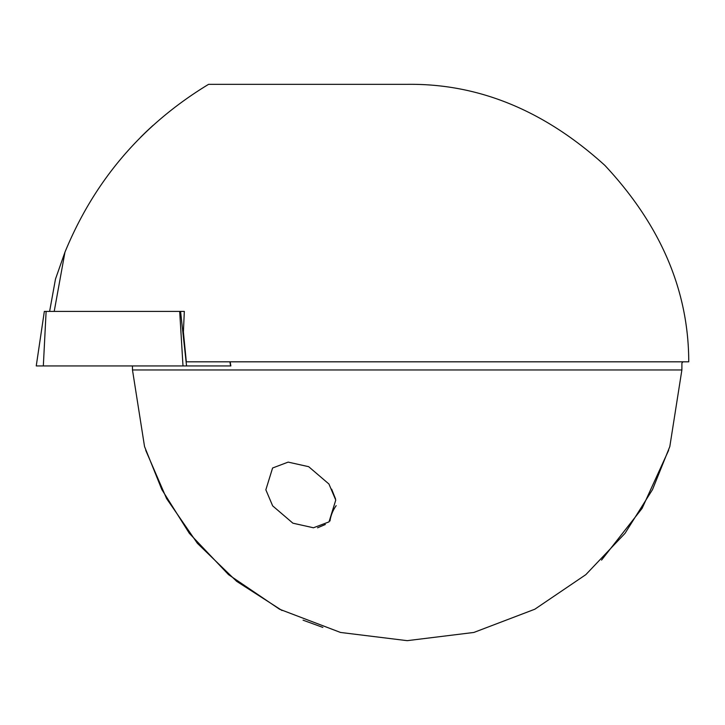 <?xml version="1.0" encoding="UTF-8"?>
<svg xmlns="http://www.w3.org/2000/svg" width="725" height="725" viewBox="0 0 725 725"><rect width="100%" height="100%" fill="white"/><g stroke="black" fill="none" stroke-linecap="round" stroke-linejoin="round"><path stroke-width="1.09" d="M325.326 524.501L317.559 527.809M331.633 489.157L335.53 498.909M681.908 365.935A274.73 274.73 0 0 1 681.881 369.958L669.818 446.555L652.527 489.556L625.032 533.328L585.836 574.644L534.805 609.227L473.851 632.454L407.178 640.664L340.505 632.454L279.56 609.227L228.529 574.644L189.334 533.328L161.829 489.556L144.538 446.555L132.476 369.958A274.73 274.73 0 0 1 132.448 365.935L132.476 369.958L681.881 369.958L681.899 363.143A274.73 274.73 0 0 1 681.908 365.935A274.73 274.73 0 0 0 681.899 363.143L682.914 361.811M329.993 520.958A28.846 23.626 116 0 1 336.173 505.66M335.757 500.087L328.942 484.019L308.687 466.692L288.142 462.115L272.591 468.006L265.848 489.81L272.663 505.869L292.918 523.196L313.463 527.773L329.014 521.882L335.757 500.087M145.707 450.252L166.623 498.646L197.354 543.279L236.595 581.287L282.025 610.504M303.077 620.183L322.861 627.406M601.533 560.108L642.096 508.379L668.649 450.252M184.322 311.397L180.579 311.397L184.322 311.397L183.398 332.005L186.316 361.811L688.75 361.811C688.641 290.571 660.665 225.085 604.84 165.363C544.303 110.408 478.409 83.402 407.178 84.336L208.583 84.336C142.29 124.528 94.413 180.471 64.951 252.182L54.212 311.397M49.617 311.397L55.481 279.071L64.951 252.182M153.002 125.407L146.133 131.805M145.97 131.968L140.831 136.998M230.151 361.811L230.858 365.935L182.999 365.935L179.691 311.397L180.579 311.397L186.561 365.935L36.25 365.935L44.343 311.397L46.119 311.397L43.328 365.935M230.595 365.935L229.898 361.811M179.691 311.397L46.119 311.397"/></g></svg>
